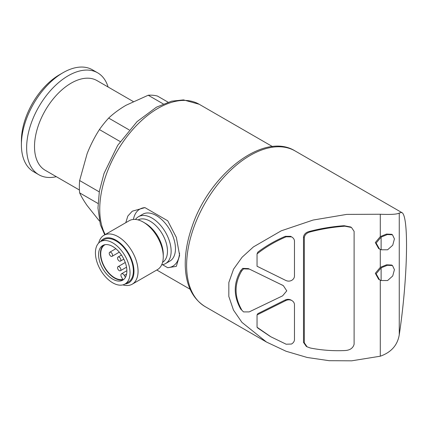 <?xml version="1.0" encoding="UTF-8"?>
<svg xmlns="http://www.w3.org/2000/svg" width="428" height="428" viewBox="0 0 428 428"><rect width="100%" height="100%" fill="white"/><g stroke="black" fill="none" stroke-linecap="round" stroke-linejoin="round"><path stroke-width="0.64" d="M119.214 270.614A2.354 1.359 -120 0 0 120.391 270.731A2.354 1.359 -120 0 0 120.391 268.014A2.354 1.359 -120 0 0 118.037 266.655A2.354 1.359 -120 0 0 117.679 268.543A2.354 1.359 -120 0 0 119.214 270.614M110.895 256.206A2.354 1.359 -120 0 0 112.072 256.319A2.354 1.359 -120 0 0 112.072 253.606A2.354 1.359 -120 0 0 109.718 252.247A2.354 1.359 -120 0 0 109.354 254.13A2.354 1.359 -120 0 0 110.895 256.206M119.214 261.01A2.354 1.359 -120 0 0 120.391 261.123A2.354 1.359 -120 0 0 120.391 258.405A2.354 1.359 -120 0 0 118.037 257.046A2.354 1.359 -120 0 0 117.679 258.935A2.354 1.359 -120 0 0 119.214 261.01M162.501 264.697L167.712 267.703L176.315 266.371L179.621 255.339L176.331 237.363L167.712 220.768L144.937 207.617L132.295 211.191L127.838 216.038L125.768 222.694M99.424 221.014L87.125 205.558C83.845 200.855 81.352 196.629 79.64 192.873A69.427 40.082 -60 0 1 79.64 180.546L87.125 153.673C90.495 145.135 94.588 137.099 99.419 129.572A69.427 40.082 -60 0 1 108.664 118.075C113.57 113.447 119.359 109.177 126.035 105.267L148.216 95.235A69.427 40.082 -60 0 1 157.461 96.059L168.044 102.169M98.017 203.487L79.64 192.873M99.253 191.872L79.64 180.546M120.198 141.572L99.419 129.572M129.176 129.914L108.664 118.075M163.25 103.913L148.216 95.235M257.046 314.906L285.915 300.515C287.846 299.611 289.777 299.589 291.693 300.451L290.863 299.969C288.943 299.108 287.017 299.129 285.08 300.039L257.854 313.638L257.046 314.906L257.046 327.243A85.664 49.461 120 0 0 257.854 328.083L270.041 336.306M257.046 253.906L257.046 266.248L285.915 280.506C287.846 281.362 289.777 281.324 291.693 280.388C293.431 279.302 294.357 277.9 294.475 276.188L294.475 240.948C294.298 239.193 293.292 237.818 291.463 236.812L290.633 236.331L285.315 236.326C275.236 240.611 266.082 245.881 257.854 252.135A85.664 49.461 120 0 0 257.046 253.906C265.66 247.079 275.359 241.376 286.15 236.802L291.554 236.861L290.633 236.331M243.521 311.905L249.198 311.9L282.592 295.85L286.765 290.858L283.347 285.653L248.368 268.586L242.692 268.383L240.729 270.651C233.421 283.261 233.421 296.074 240.729 309.08L243.521 311.905L240.729 309.08M283.234 285.588L248.368 268.586M351.484 227.471L350.65 226.99L344.101 225.711C332.433 226.556 320.957 228.44 309.674 231.366C306.111 232.206 304.051 234.073 303.489 236.957L303.489 342.352L306.266 346.348M380.289 280.174L380.289 356.203L351.666 360.82L329.164 360.692L307.16 357.471L286.016 351.233L266.494 342.052L241.948 322.386L233.453 310.043L228.82 296.449L228.841 282.501L233.554 269.159L242.114 257.212L253.419 246.913L281.244 230.815L313.103 220.051L346.728 214.391L380.289 214.246L380.289 236.609L375.319 242.558L378.641 248.529L379.267 248.887M380.289 249.428L380.289 267.35L375.319 273.305L378.641 279.275L379.267 279.634M392.476 234.779L394.429 238.899L392.722 245.239L387.591 249.797L381.118 249.77L379.476 249.01L376.142 243.061L381.118 237.085L387.377 234.544L392.476 234.779L391.647 234.298L386.548 234.062L380.289 236.609M392.476 265.526L394.429 269.64L392.722 275.98L387.591 280.543L381.118 280.517L379.476 279.757L376.142 273.808L381.118 267.832L387.377 265.29L392.476 265.526L391.647 265.039L386.554 264.809L380.289 267.35M380.289 214.246C391.181 214.696 397.505 214.284 399.26 213.005L399.26 334.771C397.526 345.209 391.203 352.351 380.289 356.203M399.26 334.771C407.793 278.232 409.072 215.006 401.732 212.513L399.26 213.005M79.426 190.021L45.234 170.285A51.777 29.89 -60 0 1 45.234 110.499A51.777 29.89 -60 0 1 97.012 80.603L133.183 101.49M56.325 176.684A58.834 33.967 -60 0 1 38.82 174.731A58.834 33.967 -60 0 1 38.82 106.797A58.834 33.967 -60 0 1 97.659 72.824A58.834 33.967 -60 0 1 108.097 87.007M38.82 174.731L33.587 171.708A58.834 33.967 -60 0 1 21.4 144.776A58.834 33.967 -60 0 1 63.002 72.717A58.834 33.967 -60 0 1 92.421 69.801L97.659 72.824M21.4 144.776L21.4 140.7A53.842 31.089 -60 0 1 59.471 74.756L63.002 72.717M381.118 267.832L381.118 280.517M381.118 237.085L381.118 249.77M304.319 342.828L304.319 237.438C304.88 234.555 306.94 232.693 310.509 231.848C321.792 228.921 333.268 227.033 344.931 226.193L351.479 227.477L354.111 231.377L354.111 344.203C353.052 348.151 349.992 350.265 344.931 350.543C333.268 351.078 321.792 350.248 310.509 348.05L307.101 346.83L304.319 342.828L303.489 342.352M291.693 300.451C293.431 301.473 294.357 302.842 294.475 304.549L294.475 339.789C294.298 341.549 293.292 342.967 291.463 344.037L286.15 344.214L270.865 336.788L257.046 327.243M241.558 309.562C234.255 296.615 234.255 283.807 241.558 271.127L243.521 268.864L242.692 268.383M243.521 268.864L249.198 269.062M241.558 271.127L240.729 270.651M167.712 267.703A32.945 19.025 -120 0 0 179.557 253.103M144.937 207.617A32.945 19.025 -120 0 0 133.434 219.436M161.677 264.809A27.066 15.627 -120 0 0 165.529 263.6L169.857 261.101A27.066 15.627 -120 0 0 175.464 248.711A27.066 15.627 -120 0 0 163.646 221.474A27.066 15.627 -120 0 0 142.791 214.225L138.463 216.723A27.066 15.627 -120 0 0 135.489 219.452M165.529 263.6A27.066 15.627 -120 0 0 171.136 251.209A27.066 15.627 -120 0 0 159.323 223.972A27.066 15.627 -120 0 0 138.463 216.723M122.873 284.882A28.243 16.307 -120 0 0 132.215 284.192L157.418 269.64A28.243 16.307 -120 0 0 163.271 256.709L163.271 254.355A25.354 14.638 -120 0 0 145.343 223.304L143.3 222.121A28.243 16.307 -120 0 0 129.181 220.725L103.972 235.277A28.243 16.307 -120 0 0 98.708 243.024M163.271 256.709A28.243 16.307 -120 0 0 143.3 222.121M132.215 284.192A28.243 16.307 -120 0 0 138.062 271.261A28.243 16.307 -120 0 0 125.736 242.842A28.243 16.307 -120 0 0 103.972 235.277M124.981 284.015A25.354 14.638 -120 0 0 133.98 271.261A25.354 14.638 -120 0 0 120.675 243.58A25.354 14.638 -120 0 0 100.51 241.627A24.476 14.129 -120 0 0 100.489 269.897A24.476 14.129 -120 0 0 124.96 284.031A24.476 14.129 -120 0 0 130.032 272.823A24.476 14.129 -120 0 0 119.348 248.197A24.476 14.129 -120 0 0 100.489 241.638L103.817 239.717A24.476 14.129 -120 0 1 122.676 246.271A24.476 14.129 -120 0 1 133.359 270.903A24.476 14.129 -120 0 1 128.293 282.111L124.96 284.031M98.579 254.665A20.004 11.551 60 0 1 102.72 245.512A20.004 11.551 60 0 1 122.729 257.057A20.004 11.551 60 0 1 122.729 280.158A20.004 11.551 60 0 1 107.31 274.797A20.004 11.551 60 0 1 98.579 254.665M103.678 245.051A20.004 11.551 -120 0 0 100.409 253.611A20.004 11.551 -120 0 0 114.554 278.109A20.004 11.551 -120 0 0 123.601 279.559M126.576 274.129L124.323 275.434L125.431 277.349M124.323 275.434A2.825 1.632 -120 0 0 121.499 273.802A2.825 1.632 -120 0 0 121.499 277.06L122.809 279.329A19.533 11.278 -120 0 1 104.106 266.173A19.533 11.278 -120 0 1 104.79 244.859A19.533 11.278 -120 0 1 105.149 244.666M105.229 234.549A82.369 47.556 -60 0 1 124.553 139.833A82.369 47.556 -60 0 1 199.175 104.261L272.492 146.59M285.915 300.515L285.08 300.039M282.592 285.251L281.758 284.77M266.007 341.769L205.231 306.678A89.901 51.906 -60 0 1 205.231 202.872A89.901 51.906 -60 0 1 295.133 150.966L401.732 212.513M344.931 226.193L344.101 225.711M310.509 231.848L309.674 231.366M304.319 237.438L303.489 236.957M286.15 236.802L285.315 236.326M162.581 262.305A24.476 14.129 -120 0 0 167.476 251.209A24.476 14.129 -120 0 0 156.905 226.701A24.476 14.129 -120 0 0 138.11 219.917M125.254 262.492L118.037 266.655M126.522 267.195L120.391 270.731M115.849 248.705L109.718 252.247M119.289 252.156L112.072 256.319M121.482 255.061L118.037 257.046M123.836 259.138L120.391 261.123M190.123 289.258L156.776 270.009M205.231 306.678C192.589 298.765 185.934 285.246 185.271 266.125C184.95 253.841 187.159 240.846 191.905 227.134C209.164 174.26 263.766 131.241 295.133 150.966M104.748 234.828L100.382 224.727L97.964 208.056L99.371 191.177L104.031 173.458L117.684 145.386L137.056 121.622L156.461 107.177L171.607 101.174L183.473 99.895L199.175 104.261M306.844 346.675L306.271 346.343M126.865 270.699L121.499 273.802"/></g></svg>
